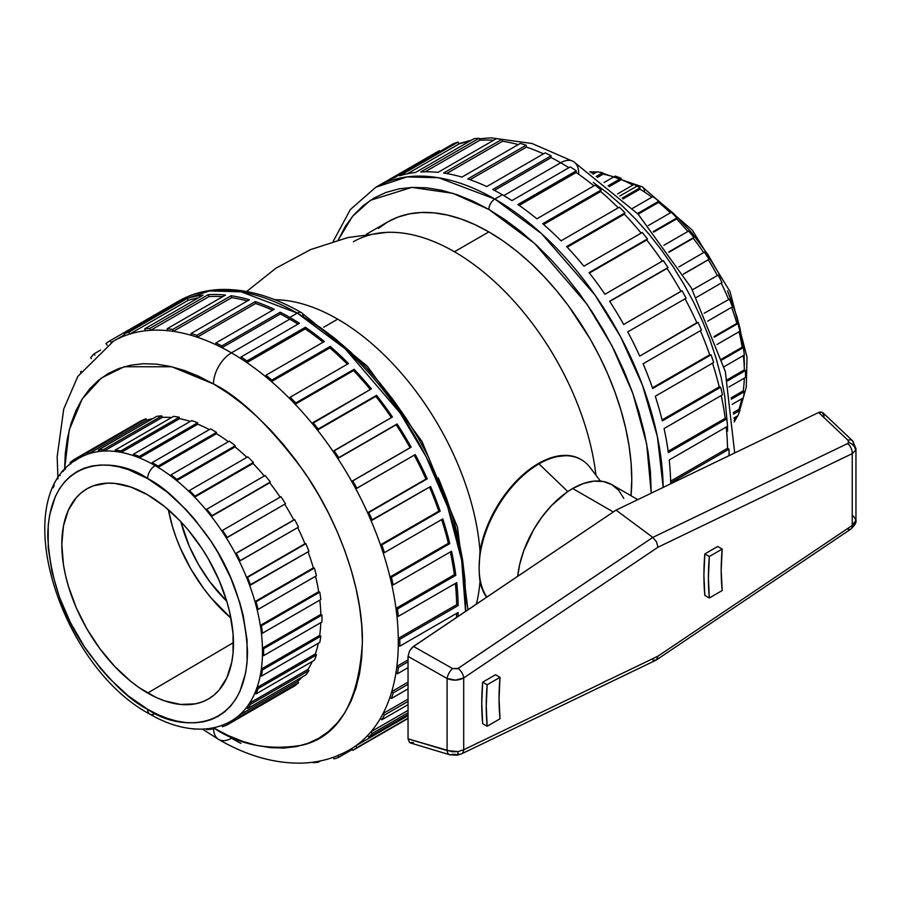 <?xml version="1.0" encoding="UTF-8"?>
<svg xmlns="http://www.w3.org/2000/svg" width="901" height="901" viewBox="0 0 901 901"><rect width="100%" height="100%" fill="white"/><g stroke="black" fill="none" stroke-linecap="round" stroke-linejoin="round"><path stroke-width="1.35" d="M461.413 753.923A8.469 5.271 -115.7 0 0 463.7 749.767L657.967 656.165L852.233 525.452L852.233 453.631L855.522 450.421A8.469 6.679 -155.2 0 0 848.674 442.537L847.582 443.562A8.469 5.271 64.3 0 1 852.233 453.631L657.967 547.234L463.7 677.946L463.7 749.767L457.99 751.592A8.469 1.779 81.3 0 1 457.111 755.229A8.469 1.779 81.3 0 1 456.165 754.452L452.539 754.261A8.469 4.742 -73.3 0 1 449.734 754.779A8.469 4.742 -73.3 0 1 447.099 750.578L447.099 678.487L408.04 656.39L408.04 738.831L409.595 742.57L413.48 742.514M479.129 567.574A84.66 48.879 120 0 0 486.844 597.059A84.66 48.879 -60 0 1 479.129 567.574L479.996 550.984A202.128 116.691 -120 0 0 337.695 319.157L323.741 327.221L337.695 319.157A202.128 116.691 60 0 1 479.996 550.984L479.129 567.574A84.66 48.879 -60 0 1 538.989 463.88A84.66 48.879 120 0 0 479.129 567.574L479.343 574.973L479.129 567.574M600.415 481.1L590.099 467.518A84.66 48.879 120 0 0 538.989 463.88L567.776 491.586L538.989 463.88A84.66 48.879 -60 0 1 581.314 459.69L580.695 459.33A84.66 48.879 120 0 0 538.37 463.531L538.989 463.88L538.37 463.531A84.66 48.879 120 0 0 479.996 550.984L485.177 531.646L493.725 512.376L505.101 494.39L513.908 483.679L523.413 474.354L538.37 463.531L553.327 457.089L567.326 455.433L575.694 457.066L580.728 459.352M634.022 184.412L617.545 193.929L634.022 184.412A153.44 88.591 -120 0 1 637.018 186.102L619.843 196.013L637.018 186.102A153.44 88.591 -120 0 0 634.022 184.412M226.77 601.249A104.764 60.491 60 0 1 180.853 521.724L189.3 546.265L198.513 564.544L209.742 581.663L226.77 601.249M168.374 509.729A120.081 69.321 -120 0 0 230.915 618.063L210.879 597.667L203.727 588.59L190.866 568.97L180.301 548.011L176.022 537.289L172.451 526.533L168.374 509.729M147.64 693.027A121.376 70.075 60 0 1 68.239 585.718A121.376 70.075 60 0 1 87.329 488.59A121.376 70.075 60 0 1 147.64 494.818L164.376 506.385L180.482 521.319L188.095 529.878L202.083 548.743L208.322 558.879L218.999 580.064L226.928 601.778L229.766 612.567L233.055 633.527L233.055 652.955L231.816 661.863L226.928 677.631L218.999 690.189L213.976 695.099L208.322 699.041L202.083 701.969L195.314 703.861L180.482 704.447L164.376 700.787L156.053 697.408L139.227 687.7L130.893 681.46L114.787 666.526L99.955 648.799L86.947 628.966L76.27 607.781L68.341 586.067L65.503 575.277L63.453 564.657L61.809 544.373L63.453 525.993L68.341 510.214L76.27 497.656L81.293 492.746L86.947 488.804L93.186 485.876L107.174 483.161L114.787 483.398L130.893 487.058L147.64 494.818A121.376 70.075 60 0 1 226.827 601.429A121.376 70.075 60 0 1 208.705 698.816A121.376 70.075 60 0 1 147.64 693.027L233.46 642.593L147.64 693.027M147.64 478.577C164.996 487.058 184.975 506.283 207.568 536.253C231.816 570.277 245.14 608.727 247.527 651.592C246.164 736.185 176.855 730.779 147.64 709.278A10.587 6.104 120 0 0 149.825 714.121A10.587 6.104 -60 0 1 147.64 709.278C130.273 700.787 110.294 681.561 87.701 651.603C63.453 617.568 50.129 579.118 47.742 536.253C49.105 451.66 118.414 457.066 147.64 478.577A10.587 6.104 -60 0 1 155.118 465.614A10.587 6.104 120 0 0 147.64 478.577L128.145 469.534L118.639 466.797L109.404 465.276L100.54 465.006L92.139 465.975L84.266 468.171L77.002 471.572L70.413 476.167L64.579 481.889L59.534 488.68L55.344 496.496L49.656 514.854L48.215 525.215L48.215 547.831L52.044 572.214L59.534 597.431L70.413 622.512L84.266 646.501L100.54 668.463L109.404 678.419L128.145 695.809L147.64 709.278L157.427 714.369L167.124 718.311L176.63 721.048L185.865 722.568L194.729 722.839L203.13 721.87L211.014 719.674L218.267 716.272L224.856 711.689L230.701 705.967L235.735 699.165L239.925 691.349L245.613 672.991L247.054 662.629L247.054 640.014L243.225 615.631L239.925 603.062L230.701 577.789L218.267 553.135L211.014 541.343L194.729 519.381L185.865 509.425L167.124 492.036L147.64 478.577M231.106 721.082A151.852 87.679 -120 0 0 235.42 718.277A151.852 87.679 -120 0 0 239.272 715.203A151.852 87.679 -120 0 0 246.581 707.375A151.852 87.679 -120 0 0 249.566 703.118A151.852 87.679 -120 0 0 254.96 692.88A151.852 87.679 -120 0 0 257.01 687.576A151.852 87.679 -120 0 0 260.31 675.254A151.852 87.679 -120 0 0 261.346 669.049A151.852 87.679 -120 0 0 262.45 655.027A151.852 87.679 -120 0 0 262.45 648.112A151.852 87.679 -120 0 0 261.346 632.817A151.852 87.679 -120 0 0 260.31 625.407A151.852 87.679 -120 0 0 257.01 609.279A151.852 87.679 -120 0 0 254.96 601.609A151.852 87.679 -120 0 0 249.566 585.154A151.852 87.679 -120 0 0 246.581 577.44A151.852 87.679 -120 0 0 239.272 561.165A151.852 87.679 -120 0 0 235.42 553.642A151.852 87.679 -120 0 0 226.41 538.032A151.852 87.679 -120 0 0 221.815 530.948A151.852 87.679 -120 0 0 211.375 516.476A151.852 87.679 -120 0 0 206.194 510.022A151.852 87.679 -120 0 0 194.639 497.138A151.852 87.679 -120 0 0 189.019 491.529A151.852 87.679 -120 0 0 176.709 480.605A151.852 87.679 -120 0 0 170.807 475.998A151.852 87.679 -120 0 0 158.114 467.382A151.852 87.679 -120 0 0 155.118 465.614A151.852 87.679 -120 0 0 152.123 463.936A151.852 87.679 -120 0 0 139.43 457.888A151.852 87.679 60 0 1 152.123 463.936L152.123 462.63A153.44 88.591 60 0 1 158.114 466.087L216.477 432.39L216.477 433.685L158.114 467.382A151.852 87.679 60 0 1 170.807 475.998L171.01 474.838A153.44 88.591 60 0 1 176.9 479.445L235.262 445.747L235.071 446.907L176.709 480.605A151.852 87.679 60 0 1 189.019 491.529L189.401 490.527A153.44 88.591 60 0 1 195.021 496.136L253.395 462.438L253.012 463.441L194.639 497.138A151.852 87.679 60 0 1 206.194 510.022L206.757 509.223A153.44 88.591 60 0 1 211.938 515.676L269.748 482.778L211.375 516.476A151.852 87.679 60 0 1 221.815 530.948L222.547 530.374A153.44 88.591 60 0 1 227.131 537.458L285.493 503.76L226.41 538.032A151.852 87.679 60 0 1 235.42 553.642L293.782 519.945A151.852 87.679 -120 0 0 284.772 504.335A151.852 87.679 60 0 1 293.782 519.945L294.65 519.618A153.44 88.591 60 0 1 298.49 527.13A153.44 88.591 -120 0 0 294.65 519.618L236.276 553.315A153.44 88.591 60 0 1 240.128 560.827L298.49 527.13L239.272 561.165A151.852 87.679 60 0 1 246.581 577.44L304.943 543.742A151.852 87.679 -120 0 0 297.69 527.592A151.852 87.679 60 0 1 304.943 543.742L305.912 543.663A153.44 88.591 60 0 1 308.908 551.367A153.44 88.591 -120 0 0 305.912 543.663L247.55 577.361A153.44 88.591 60 0 1 250.546 585.064L308.908 551.367L249.566 585.154A151.852 87.679 60 0 1 254.96 601.609L313.323 567.912A151.852 87.679 -120 0 0 308.086 551.851A151.852 87.679 60 0 1 313.323 567.912L314.381 568.069A153.44 88.591 60 0 1 316.431 575.75A153.44 88.591 -120 0 0 314.381 568.069L256.008 601.767A153.44 88.591 60 0 1 258.058 609.448L316.431 575.75L258.058 609.448L257.01 609.279A151.852 87.679 60 0 1 260.31 625.407L318.672 591.709A151.852 87.679 -120 0 0 315.541 576.268A151.852 87.679 60 0 1 318.672 591.709L319.776 592.126A153.44 88.591 60 0 1 320.812 599.525A153.44 88.591 -120 0 0 319.776 592.126L261.414 625.823A153.44 88.591 60 0 1 262.45 633.223L320.812 599.525L262.45 633.223L261.346 632.817A151.852 87.679 60 0 1 262.45 648.112L320.824 614.414A151.852 87.679 -120 0 0 319.821 600.1A151.852 87.679 60 0 1 320.824 614.414L321.95 615.068A153.44 88.591 60 0 1 321.95 621.983A153.44 88.591 -120 0 0 321.95 615.068L263.576 648.765A153.44 88.591 60 0 1 263.576 655.68L321.95 621.983L263.576 655.68L262.45 655.027A151.852 87.679 60 0 1 261.346 669.049L319.709 635.351L320.812 636.219A153.44 88.591 60 0 1 319.776 642.424A153.44 88.591 -120 0 0 320.812 636.219L262.45 669.916A153.44 88.591 60 0 1 261.414 676.122L319.776 642.424L261.414 676.122L260.31 675.254A151.852 87.679 60 0 1 257.01 687.576L315.373 653.878A151.852 87.679 -120 0 0 318.323 643.269A151.852 87.679 60 0 1 315.373 653.878L316.431 654.926A153.44 88.591 60 0 1 314.381 660.242A153.44 88.591 -120 0 0 316.431 654.926L258.058 688.623A153.44 88.591 60 0 1 256.008 693.939L314.381 660.242L256.008 693.939L254.96 692.88A151.852 87.679 60 0 1 249.566 703.118L307.939 669.42A151.852 87.679 -120 0 0 312.32 661.424A151.852 87.679 60 0 1 307.939 669.42L308.908 670.626A153.44 88.591 60 0 1 305.912 674.883A153.44 88.591 -120 0 0 308.908 670.626L250.546 704.323A153.44 88.591 60 0 1 247.55 708.58L305.912 674.883L247.55 708.58L246.581 707.375A151.852 87.679 60 0 1 239.272 715.203L297.634 681.505A151.852 87.679 -120 0 0 302.105 677.079A151.852 87.679 60 0 1 297.634 681.505L298.49 682.834A153.44 88.591 60 0 1 294.65 685.909A153.44 88.591 -120 0 0 298.49 682.834L240.128 716.532A153.44 88.591 60 0 1 236.276 719.606L294.65 685.909L236.276 719.606L235.42 718.277A151.852 87.679 60 0 1 231.05 721.115A151.852 87.679 60 0 1 226.41 723.48L227.131 724.9A153.44 88.591 60 0 1 222.547 726.69L221.871 725.384L222.547 726.69A153.44 88.591 60 0 0 227.131 724.9L285.493 691.202L227.131 724.9L226.421 723.514M64.579 469.534L69.231 429.957L82.205 398.952L101.419 377.981L124.248 366.73L171.843 366.775L213.481 383.961C239.362 396.609 269.151 425.261 302.826 469.928C334.812 514.775 362.979 583.848 362.393 641.872C358.823 701.665 338.967 736.049 302.826 745.048C269.151 750.815 239.362 745.093 213.481 727.85L228.077 735.453L242.538 741.32L256.706 745.409L270.469 747.661L283.68 748.078L296.215 746.636L307.951 743.359L318.774 738.279L328.595 731.443L337.301 722.917L344.813 712.781L351.063 701.136L355.985 688.094L359.533 673.768L361.673 658.316L362.393 641.872L361.673 624.607L359.533 606.677L355.985 588.263L351.063 569.533L344.813 550.669L337.301 531.86L328.595 513.277L318.774 495.111L307.951 477.53L296.215 460.704L283.68 444.79L270.469 429.946L256.706 416.318L242.538 404.031L228.077 393.219L213.481 383.961A25.397 14.664 -60 0 1 231.444 352.854A25.397 14.664 120 0 0 213.481 383.961L198.884 376.359L184.435 370.491L170.255 366.403L156.504 364.15L143.293 363.734L130.758 365.175L119.022 368.453L108.188 373.532L98.378 380.368L89.672 388.894L82.16 399.03L75.909 410.676L70.988 423.718L67.44 438.044L65.289 453.496L64.579 469.939M213.492 728.245A25.397 14.664 120 0 0 218.74 739.473A25.397 14.664 -60 0 1 213.571 729.821M349.487 749.88A235.983 136.242 -120 0 0 351.705 748.54A235.983 136.242 -120 0 0 355.782 745.825A235.983 136.242 -120 0 0 367.608 735.531A235.983 136.242 -120 0 0 370.975 731.77A235.983 136.242 -120 0 0 380.459 718.277A235.983 136.242 -120 0 0 383.06 713.547A235.983 136.242 -120 0 0 389.987 697.16A235.983 136.242 -120 0 0 391.755 691.574A235.983 136.242 -120 0 0 395.978 672.664A235.983 136.242 -120 0 0 396.868 666.335A235.983 136.242 -120 0 0 398.287 645.319A235.983 136.242 -120 0 0 398.287 638.404A235.983 136.242 -120 0 0 396.868 615.743A235.983 136.242 -120 0 0 395.978 608.4A235.983 136.242 -120 0 0 391.755 584.614A235.983 136.242 -120 0 0 389.987 576.989A235.983 136.242 -120 0 0 383.06 552.595A235.983 136.242 -120 0 0 380.459 544.868A235.983 136.242 -120 0 0 370.975 520.429A235.983 136.242 -120 0 0 367.608 512.77A235.983 136.242 -120 0 0 355.782 488.815A235.983 136.242 -120 0 0 351.705 481.404A235.983 136.242 -120 0 0 337.807 458.474A235.983 136.242 -120 0 0 333.122 451.469A235.983 136.242 -120 0 0 317.456 430.081A235.983 136.242 -120 0 0 312.275 423.628A235.983 136.242 -120 0 0 295.179 404.267A235.983 136.242 -120 0 0 289.615 398.524A235.983 136.242 -120 0 0 271.483 381.607A235.983 136.242 -120 0 0 265.649 376.697A235.983 136.242 -120 0 0 246.897 362.607A235.983 136.242 -120 0 0 240.927 358.643A235.983 136.242 -120 0 0 231.444 352.854L289.807 319.157A235.983 136.242 -120 0 0 280.324 313.998L221.961 347.696A235.983 136.242 60 0 1 231.444 352.854A235.983 136.242 60 0 1 240.927 358.643L241.04 356.976A238.101 137.47 60 0 1 247.009 360.941L305.371 327.243A238.101 137.47 60 0 1 324.349 341.502L265.986 375.199A238.101 137.47 60 0 1 271.82 380.109L330.183 346.412A238.101 137.47 60 0 1 348.518 363.531L290.156 397.228A238.101 137.47 60 0 1 295.731 402.972L354.093 369.275A238.101 137.47 60 0 1 371.381 388.872L313.019 422.569A238.101 137.47 60 0 1 318.199 429.022L376.573 395.325A238.101 137.47 60 0 1 392.431 416.96L334.057 450.658A238.101 137.47 60 0 1 338.742 457.663L397.104 423.966A238.101 137.47 60 0 1 411.171 447.166L352.809 480.864A238.101 137.47 60 0 1 356.875 488.274L415.248 454.577A238.101 137.47 60 0 1 427.209 478.814L368.847 512.511A238.101 137.47 60 0 1 372.214 520.17L430.577 486.472A238.101 137.47 60 0 1 440.172 511.205L381.81 544.902A238.101 137.47 60 0 1 384.412 552.628L442.774 518.931A238.101 137.47 60 0 1 449.79 543.607L391.417 577.304A238.101 137.47 60 0 1 393.185 584.929L451.547 551.232A238.101 137.47 60 0 1 455.816 575.3L397.454 608.997A238.101 137.47 60 0 1 398.343 616.34L456.717 582.643A238.101 137.47 60 0 1 458.147 605.573L399.785 639.271A238.101 137.47 60 0 1 399.785 646.186L458.147 612.489A238.101 137.47 60 0 1 458.046 616.43A238.101 137.47 -120 0 0 458.147 612.489L399.785 646.186L398.287 645.319A235.983 136.242 60 0 1 396.868 666.335L408.04 659.892L396.868 666.335L398.343 667.45A238.101 137.47 60 0 1 397.454 673.768L408.04 667.664L397.454 673.768L395.978 672.664A235.983 136.242 60 0 1 391.755 691.574L408.04 682.17L391.755 691.574L393.185 692.914A238.101 137.47 60 0 1 391.417 698.5L408.04 688.905L391.417 698.5L389.987 697.16A235.983 136.242 60 0 1 383.06 713.547L408.04 699.131L383.06 713.547L384.412 715.079A238.101 137.47 60 0 1 381.81 719.809L408.04 704.661L381.81 719.809L380.459 718.277A235.983 136.242 60 0 1 370.975 731.77L408.04 710.371L370.975 731.77L372.214 733.459A238.101 137.47 60 0 1 368.847 737.221L408.04 714.594L368.847 737.221L367.608 735.531A235.983 136.242 60 0 1 355.782 745.825L408.04 715.653L355.782 745.825L356.875 747.639A238.101 137.47 60 0 1 352.809 750.353L408.04 718.469A238.101 137.47 60 0 1 406.497 719.347A238.101 137.47 -120 0 0 408.04 718.514L352.809 750.353L351.705 748.54A235.983 136.242 60 0 1 349.43 749.902A235.983 136.242 60 0 1 337.807 755.41M318.199 762.235A238.101 137.47 60 0 1 313.019 762.697L313.019 762.697A238.101 137.47 60 0 0 318.199 762.235L320.531 760.894L318.199 762.235L317.884 761.413L318.199 762.235M338.742 757.302A238.101 137.47 60 0 1 334.057 758.912L333.28 757.336L334.057 758.912A238.101 137.47 60 0 0 338.742 757.302L352.28 749.486L338.742 757.302L337.886 755.579L338.742 757.302M408.04 718.097L356.875 747.639L408.04 718.097M408.04 712.77L372.214 733.459L408.04 712.77M408.04 701.428L384.412 715.079L408.04 701.428M408.04 684.332L393.185 692.914L408.04 684.332M408.04 661.852L398.343 667.45L408.04 661.852M299.402 323.279L241.04 356.976L299.402 323.279A238.101 137.47 -120 0 0 289.807 317.434A238.101 137.47 60 0 1 299.402 323.279M297.296 313.109L289.807 317.434A238.101 137.47 -120 0 0 280.211 312.208L280.324 313.998A235.983 136.242 60 0 1 289.807 319.157A235.983 136.242 60 0 1 297.983 324.101A235.983 136.242 -120 0 0 289.807 319.157L231.444 352.854A235.983 136.242 -120 0 0 221.961 347.696A235.983 136.242 -120 0 0 215.992 344.756A235.983 136.242 -120 0 0 197.24 337.199A235.983 136.242 60 0 1 215.992 344.756L215.88 342.977A238.101 137.47 60 0 1 221.849 345.905L280.211 312.208A238.101 137.47 60 0 1 289.807 317.434L297.296 313.109L345.331 348.924L400.168 413.018L426.218 456.931L447.741 507.117L461.639 560.185L465.558 611.385A238.101 137.47 -120 0 0 297.296 313.109A8.469 4.888 -60 0 1 301.52 312.692A8.469 4.888 120 0 0 297.296 313.109A238.101 137.47 -120 0 0 178.24 301.317L209.46 290.955L241.175 291.823L297.296 313.109M479.996 581.708L479.343 574.973L479.996 581.708A202.128 116.691 60 0 1 476.404 604.087A202.128 116.691 -120 0 0 479.996 581.708A84.66 48.879 120 0 0 486.585 597.228L483.06 591.022L479.996 581.708M353.372 241.75A202.128 116.691 60 0 1 454.431 251.762A202.128 116.691 60 0 1 595.921 475.187A202.128 116.691 -120 0 0 454.431 251.762L488.849 231.895L454.431 251.762A202.128 116.691 -120 0 0 386.856 232.357L347.944 237.537L310.597 249.588L275.999 268.149L245.286 292.588M631.038 495.73A202.128 116.691 -120 0 0 488.849 231.895L502.859 240.77L516.735 251.154L530.34 262.946L543.551 276.033L556.221 290.268L568.261 305.54L589.918 338.573L599.334 356.008L607.691 373.847L614.899 391.901L620.89 410L625.621 427.975L629.033 445.657L631.083 462.866L631.77 479.433L631.038 495.73M488.849 209.426L534.653 243.484L586.979 304.178L611.97 345.759L632.84 393.388L646.681 443.99L651.22 493.174L650.443 471.842L648.112 452.291L644.238 432.21L638.865 411.78L632.063 391.214L623.864 370.705L614.369 350.444L603.67 330.633L591.867 311.453L579.061 293.107L565.4 275.751L550.995 259.578L535.994 244.712L520.53 231.32L504.774 219.517L488.849 209.426A8.469 4.888 -60 0 1 494.84 199.053A8.469 4.888 120 0 0 488.849 209.426L472.935 201.137L457.179 194.74L441.715 190.28L426.714 187.825L412.309 187.374L398.636 188.94L385.842 192.51L374.039 198.051L363.328 205.507L353.845 214.81L345.646 225.858L338.213 239.97L352.381 216.533L370.345 200.326L411.768 187.397L452.899 193.321L488.849 209.426M663.181 487.407L657.415 436.76L642.447 385.189L620.676 336.951L594.953 294.965L541.546 233.652L494.84 199.053A238.101 137.47 60 0 1 663.181 487.407M502.319 194.74L494.84 199.053L502.319 194.74A238.101 137.47 60 0 1 511.914 200.596A238.101 137.47 -120 0 0 502.319 194.74A238.101 137.47 -120 0 0 492.723 189.514A238.101 137.47 60 0 1 502.319 194.74M570.288 166.899L511.914 200.596L570.288 166.899A238.101 137.47 -120 0 1 576.257 170.852L576.144 172.519L519.145 205.417L576.144 172.519L576.257 170.852A238.101 137.47 -120 0 0 570.288 166.899M517.884 204.55L576.257 170.852L517.884 204.55A238.101 137.47 60 0 1 536.861 218.808A238.101 137.47 -120 0 0 517.884 204.55M595.223 185.11L536.861 218.808L595.223 185.11A238.101 137.47 -120 0 1 601.068 190.021L600.73 191.519L543.596 224.495L600.73 191.519L601.068 190.021A238.101 137.47 -120 0 0 595.223 185.11M542.695 223.718L601.068 190.021L542.695 223.718A238.101 137.47 60 0 1 561.041 240.837A238.101 137.47 -120 0 0 542.695 223.718M619.404 207.14L561.041 240.837L619.404 207.14A238.101 137.47 -120 0 1 624.979 212.884L624.427 214.179L567.202 247.212L624.427 214.179L624.979 212.884A238.101 137.47 -120 0 0 619.404 207.14M566.605 246.581L624.979 212.884L566.605 246.581A238.101 137.47 60 0 1 583.893 266.178A238.101 137.47 -120 0 0 566.605 246.581M662.235 261.177A235.983 136.242 -120 0 0 646.704 239.993L589.085 272.631A238.101 137.47 60 0 1 604.943 294.267L663.305 260.569A238.101 137.47 -120 0 1 667.99 267.574L609.617 301.272A238.101 137.47 60 0 1 623.683 324.473L680.953 291.316A235.983 136.242 -120 0 0 667.055 268.397A235.983 136.242 60 0 1 680.953 291.316L682.057 290.775A238.101 137.47 -120 0 1 686.123 298.186L627.76 331.883A238.101 137.47 60 0 1 639.721 356.12L696.856 322.682A235.983 136.242 -120 0 0 685.064 298.805A235.983 136.242 60 0 1 696.856 322.682L698.084 322.423A238.101 137.47 -120 0 1 701.462 330.081L643.1 363.779A238.101 137.47 60 0 1 652.684 388.511L711.058 354.814L709.706 354.78L652.459 387.835L709.706 354.78A235.983 136.242 -120 0 0 700.381 330.701A235.983 136.242 60 0 1 709.706 354.78L711.058 354.814A238.101 137.47 -120 0 1 713.648 362.54L655.286 396.237A238.101 137.47 60 0 1 662.303 420.913L720.665 387.216L719.235 386.901L662.055 419.911L719.235 386.901A235.983 136.242 -120 0 0 712.522 363.193A235.983 136.242 60 0 1 719.235 386.901L720.665 387.216A238.101 137.47 -120 0 1 722.433 394.841L664.06 428.538A238.101 137.47 60 0 1 668.328 452.606L726.702 418.909L725.215 418.312L668.148 451.255L725.215 418.312A235.983 136.242 -120 0 0 721.217 395.539A235.983 136.242 60 0 1 725.215 418.312L726.702 418.909A238.101 137.47 -120 0 1 727.591 426.252L669.229 459.949A238.101 137.47 60 0 1 670.659 482.88L729.022 449.182L727.524 448.315L670.626 481.168L727.524 448.315A235.983 136.242 -120 0 0 726.251 427.029A235.983 136.242 60 0 1 727.524 448.315L729.022 449.182A238.101 137.47 -120 0 1 729.033 455.681A238.101 137.47 -120 0 0 729.022 449.182L670.659 482.88A238.101 137.47 -120 0 0 669.229 459.949L727.591 426.252A238.101 137.47 -120 0 0 726.702 418.909L668.328 452.606A238.101 137.47 -120 0 0 664.06 428.538L722.433 394.841A238.101 137.47 -120 0 0 720.665 387.216L662.303 420.913A238.101 137.47 -120 0 0 655.286 396.237L713.648 362.54A238.101 137.47 -120 0 0 711.058 354.814L652.684 388.511A238.101 137.47 -120 0 0 643.1 363.779L701.462 330.081A238.101 137.47 -120 0 0 698.084 322.423L639.721 356.12A238.101 137.47 -120 0 0 627.76 331.883L686.123 298.186A238.101 137.47 -120 0 0 682.057 290.775L623.683 324.473A238.101 137.47 -120 0 0 609.617 301.272L667.99 267.574A238.101 137.47 -120 0 0 663.305 260.569L604.943 294.267A238.101 137.47 -120 0 0 589.085 272.631L647.447 238.934A238.101 137.47 -120 0 0 642.267 232.481L583.893 266.178L642.267 232.481A238.101 137.47 -120 0 1 647.447 238.934L646.704 239.993A235.983 136.242 60 0 1 655.939 252.235M568.858 167.71A235.983 136.242 -120 0 0 560.692 162.766L503.817 195.607L560.692 162.766A25.397 14.664 -60 0 1 573.385 161.504A25.397 14.664 120 0 0 560.692 162.766A235.983 136.242 60 0 1 565.896 165.863M599.762 172.204L642.3 186.867A10.587 6.104 120 0 0 638.223 186.811A10.587 6.104 -60 0 1 642.3 186.867A10.587 6.104 -60 0 1 644.497 191.71M670.412 212.816A151.852 87.679 -120 0 0 658.597 202.387A151.852 87.679 60 0 1 665.738 208.491M687.823 231.489A151.852 87.679 -120 0 0 676.538 218.92A151.852 87.679 60 0 1 684.163 227.198M703.636 252.607A151.852 87.679 -120 0 0 693.274 238.258A151.852 87.679 60 0 1 700.91 248.62M708.299 259.815A151.852 87.679 60 0 1 717.309 275.424A151.852 87.679 -120 0 0 708.299 259.815L683.386 274.208L709.019 259.24A153.44 88.591 -120 0 0 704.436 252.145L678.836 266.933L704.436 252.145A153.44 88.591 -120 0 1 709.019 259.24L708.299 259.815M721.228 283.072A151.852 87.679 60 0 1 728.47 299.222A151.852 87.679 -120 0 0 721.228 283.072M731.612 307.331A151.852 87.679 60 0 1 736.849 323.391A151.852 87.679 -120 0 0 731.612 307.331M739.068 331.748A151.852 87.679 60 0 1 742.199 347.189A151.852 87.679 -120 0 0 739.068 331.748M743.359 355.58A151.852 87.679 60 0 1 744.35 369.894A151.852 87.679 -120 0 0 743.359 355.58M744.316 378.127A151.852 87.679 60 0 1 743.235 390.831A151.852 87.679 -120 0 0 744.316 378.127M741.85 398.749A151.852 87.679 60 0 1 738.899 409.347A151.852 87.679 -120 0 0 741.85 398.749M551.209 157.607L494.424 190.393L551.209 157.607A235.983 136.242 60 0 1 560.692 162.766A235.983 136.242 -120 0 0 551.209 157.607L551.097 155.817A238.101 137.47 -120 0 0 545.128 152.888L486.754 186.586A238.101 137.47 -120 0 0 467.777 178.927A238.101 137.47 60 0 1 486.754 186.586L545.128 152.888A238.101 137.47 -120 0 1 551.097 155.817L551.209 157.607M572.664 488.511A78.308 45.208 120 0 0 517.715 576.291L519.674 564.476L523.83 550.5L533.505 529.844L541.895 517.05L551.468 505.607L567.236 491.946L572.664 488.511L613.299 511.971L572.664 488.511A78.308 45.208 120 0 1 611.813 484.637L603.422 481.528L593.849 481.145L583.465 483.499L572.664 488.511M482.666 682.17L495.539 674.736L500.021 677.327L495.539 674.736L482.666 682.17A249.205 143.878 120 0 0 482.666 723.649L481.753 703.433L482.666 682.17L487.159 684.76L482.666 682.17M704.83 595.381L703.906 575.176L704.83 553.901L717.703 546.479L722.185 549.069L717.703 546.479L704.83 553.901A249.205 143.878 120 0 0 704.83 595.381L709.324 597.971A249.205 143.878 -60 0 1 709.324 556.503L704.83 553.901L709.324 556.503L722.185 549.069L709.324 556.503L708.4 577.766L709.324 597.971L722.185 590.538A231.106 133.427 -60 0 1 722.185 549.069L721.194 570.378L722.185 590.538L709.324 597.971L704.83 595.381M454.341 574.703L455.816 575.3A238.101 137.47 -120 0 0 451.547 551.232L393.185 584.929L391.755 584.614A235.983 136.242 60 0 1 395.978 608.4L454.341 574.703A235.983 136.242 -120 0 0 450.342 551.93A235.983 136.242 60 0 1 454.341 574.703L395.978 608.4L397.454 608.997L455.816 575.3L454.341 574.703M448.36 543.292L449.79 543.607A238.101 137.47 -120 0 0 442.774 518.931L384.412 552.628L383.06 552.595A235.983 136.242 60 0 1 389.987 576.989L448.36 543.292A235.983 136.242 -120 0 0 441.648 519.584A235.983 136.242 60 0 1 448.36 543.292L389.987 576.989L391.417 577.304L449.79 543.607L448.36 543.292M438.832 511.171L440.172 511.205A238.101 137.47 -120 0 0 430.577 486.472L370.975 520.429A235.983 136.242 60 0 1 380.459 544.868L438.832 511.171A235.983 136.242 -120 0 0 429.507 487.092A235.983 136.242 60 0 1 438.832 511.171L380.459 544.868L381.81 544.902L440.172 511.205L438.832 511.171M425.97 479.073L427.209 478.814A238.101 137.47 -120 0 0 415.248 454.577L355.782 488.815A235.983 136.242 60 0 1 367.608 512.77L425.97 479.073A235.983 136.242 -120 0 0 414.19 455.196A235.983 136.242 60 0 1 425.97 479.073L367.608 512.77L425.97 479.073M410.079 447.707L411.171 447.166A238.101 137.47 -120 0 0 397.104 423.966L396.17 424.776A235.983 136.242 60 0 1 410.079 447.707A235.983 136.242 -120 0 0 396.17 424.776L337.807 458.474A235.983 136.242 60 0 1 351.705 481.404L410.079 447.707M391.361 417.568A235.983 136.242 -120 0 0 375.818 396.384L317.456 430.081A235.983 136.242 60 0 1 333.122 451.469L392.431 416.96A238.101 137.47 -120 0 0 376.573 395.325L375.818 396.384A235.983 136.242 60 0 1 391.338 417.546M371.381 388.872A238.101 137.47 -120 0 0 354.093 369.275L353.552 370.57A235.983 136.242 60 0 1 370.288 389.502A235.983 136.242 -120 0 0 353.552 370.57L295.179 404.267A235.983 136.242 60 0 1 312.275 423.628L371.381 388.872M348.518 363.531A238.101 137.47 -120 0 0 330.183 346.412L329.856 347.91A235.983 136.242 60 0 1 347.358 364.207A235.983 136.242 -120 0 0 329.856 347.91L271.483 381.607A235.983 136.242 60 0 1 289.615 398.524L290.156 397.228L348.518 363.531M324.349 341.502A238.101 137.47 -120 0 0 305.371 327.243L305.259 328.91A235.983 136.242 60 0 1 323.087 342.234A235.983 136.242 -120 0 0 305.259 328.91L246.897 362.607A235.983 136.242 60 0 1 265.649 376.697L265.986 375.199L324.349 341.502M274.242 309.28A238.101 137.47 -120 0 0 255.265 301.621L255.602 303.502A235.983 136.242 60 0 1 272.575 310.237A235.983 136.242 -120 0 0 255.602 303.502L197.24 337.199A235.983 136.242 -120 0 0 191.395 335.363A235.983 136.242 -120 0 0 173.274 331.354A235.983 136.242 60 0 1 191.395 335.363L191.068 333.483A238.101 137.47 60 0 1 196.902 335.318L255.265 301.621A238.101 137.47 60 0 1 274.242 309.28L215.88 342.977L274.242 309.28M249.431 299.785A238.101 137.47 -120 0 0 231.095 295.731L231.647 297.657A235.983 136.242 60 0 1 247.358 300.99A235.983 136.242 -120 0 0 231.647 297.657L173.274 331.354A235.983 136.242 -120 0 0 167.699 330.667A235.983 136.242 -120 0 0 150.613 330.307A235.983 136.242 60 0 1 167.699 330.667L167.158 328.741A238.101 137.47 60 0 1 172.733 329.428L231.095 295.731A238.101 137.47 60 0 1 249.431 299.785L191.068 333.483L249.431 299.785M225.52 295.044A238.101 137.47 -120 0 0 208.232 294.672L208.976 296.609A235.983 136.242 60 0 1 222.682 296.677A235.983 136.242 -120 0 0 208.976 296.609L150.613 330.307A235.983 136.242 -120 0 0 145.433 330.768A235.983 136.242 -120 0 0 129.755 334.057A235.983 136.242 60 0 1 145.433 330.768L144.678 328.831A238.101 137.47 60 0 1 149.87 328.369L208.232 294.672A238.101 137.47 60 0 1 225.52 295.044L167.158 328.741L225.52 295.044M111.172 342.526L110.08 340.724L168.442 307.027L110.08 340.724A238.101 137.47 60 0 0 106.003 343.439L107.073 345.196L106.003 343.439A238.101 137.47 60 0 1 110.08 340.724L111.172 342.526A235.983 136.242 60 0 1 113.447 341.164A235.983 136.242 60 0 1 125.081 335.668L124.147 333.775L182.509 300.078A238.101 137.47 -120 0 0 168.442 307.027A238.101 137.47 60 0 1 170.762 305.642A238.101 137.47 60 0 1 182.509 300.078L124.147 333.775A238.101 137.47 60 0 1 128.832 332.165L187.194 298.468A238.101 137.47 60 0 1 203.052 295.134A238.101 137.47 -120 0 0 187.194 298.468L188.129 300.36A235.983 136.242 60 0 1 198.299 297.882A235.983 136.242 -120 0 0 188.129 300.36L129.755 334.057A235.983 136.242 -120 0 0 125.081 335.668A235.983 136.242 -120 0 0 113.402 341.197M168.442 307.027L168.971 307.894L168.442 307.027M240.927 743.381A235.983 136.242 60 0 1 231.444 738.223A25.397 14.664 -60 0 1 218.74 739.473C246.221 755.466 273.442 763.35 300.416 763.147C318.188 762.809 334.53 758.394 349.43 749.902L351.728 748.585A235.983 136.242 -120 0 0 355.782 745.825L356.875 747.639A238.101 137.47 60 0 1 352.809 750.353L351.705 748.54M456.616 613.367A235.983 136.242 60 0 1 456.48 617.489A235.983 136.242 -120 0 0 456.616 613.367M280.11 497.138A151.852 87.679 -120 0 0 269.748 482.778A151.852 87.679 60 0 1 280.11 497.127M264.297 476.01A151.852 87.679 -120 0 0 253.012 463.441A151.852 87.679 60 0 1 264.297 476.01M246.874 457.348A151.852 87.679 -120 0 0 235.071 446.907A151.852 87.679 60 0 1 246.874 457.348M228.381 441.715A151.852 87.679 -120 0 0 216.477 433.685A151.852 87.679 60 0 1 228.381 441.715M197.792 424.191L139.43 457.888A151.852 87.679 -120 0 0 133.528 455.681A151.852 87.679 -120 0 0 121.218 452.381A151.852 87.679 60 0 1 133.528 455.681L133.337 454.295A153.44 88.591 60 0 1 139.227 456.492L197.601 422.794L197.792 424.191A151.852 87.679 60 0 1 209.325 429.608A151.852 87.679 -120 0 0 197.792 424.191L197.601 422.794A153.44 88.591 -120 0 0 191.699 420.598A153.44 88.591 60 0 1 197.601 422.794L139.227 456.492L139.43 457.888L197.792 424.191M179.581 418.683L121.218 452.381A151.852 87.679 -120 0 0 115.598 451.502A151.852 87.679 -120 0 0 104.043 451.052A151.852 87.679 60 0 1 115.598 451.502L115.215 450.061A153.44 88.591 60 0 1 120.835 450.939L179.198 417.242L179.581 418.683A151.852 87.679 60 0 1 190.246 421.431A151.852 87.679 -120 0 0 179.581 418.683L179.198 417.242A153.44 88.591 -120 0 0 173.578 416.363A153.44 88.591 60 0 1 179.198 417.242L120.835 450.939L121.218 452.381L179.581 418.683M162.405 417.354L104.043 451.052A151.852 87.679 -120 0 0 98.862 451.514A151.852 87.679 -120 0 0 88.411 453.924A151.852 87.679 60 0 1 98.862 451.514L98.299 450.061A153.44 88.591 60 0 1 103.48 449.599L161.842 415.902L162.405 417.354A151.852 87.679 60 0 1 171.517 417.546A151.852 87.679 -120 0 0 162.405 417.354L161.842 415.902A153.44 88.591 -120 0 0 156.661 416.363A153.44 88.591 60 0 1 161.842 415.902L103.48 449.599L104.043 451.052L162.405 417.354M74.817 460.929A151.852 87.679 60 0 1 79.187 458.091A151.852 87.679 60 0 1 83.827 455.726L83.106 454.307L141.48 420.609L73.961 459.6A153.44 88.591 60 0 0 70.109 462.663L70.897 463.891L70.109 462.663A153.44 88.591 60 0 1 73.961 459.6L83.106 454.307A153.44 88.591 60 0 1 87.69 452.516L146.063 418.819A153.44 88.591 -120 0 0 141.48 420.609A153.44 88.591 60 0 1 146.063 418.819L146.784 420.226A151.852 87.679 60 0 1 152.855 418.571A151.852 87.679 -120 0 0 146.784 420.226L88.411 453.924A151.852 87.679 -120 0 0 83.827 455.726A151.852 87.679 -120 0 0 79.13 458.125M667.055 268.397L609.752 301.475L667.055 268.397M646.704 239.993L589.423 273.059L646.704 239.993M641.163 233.111A235.983 136.242 -120 0 0 624.427 214.179M618.232 207.816A235.983 136.242 -120 0 0 600.73 191.519M593.962 185.843A235.983 136.242 -120 0 0 576.144 172.519M526.477 147.111L470.029 179.704L526.477 147.111L526.15 145.23A238.101 137.47 -120 0 0 520.316 143.405L461.943 177.103A238.101 137.47 -120 0 0 443.607 173.037A238.101 137.47 60 0 1 461.943 177.103L520.316 143.405A238.101 137.47 -120 0 1 526.15 145.23L526.477 147.111A235.983 136.242 -120 0 1 543.461 153.846M502.521 141.266L446.648 173.533L502.521 141.266L501.97 139.34A238.101 137.47 -120 0 0 496.406 138.653L438.032 172.35A238.101 137.47 -120 0 0 420.744 171.978A238.101 137.47 60 0 1 438.032 172.35L496.406 138.653A238.101 137.47 -120 0 1 501.97 139.34L502.521 141.266A235.983 136.242 -120 0 1 518.233 144.599M479.861 140.218L425.137 171.809L479.861 140.218L479.107 138.281A238.101 137.47 -120 0 0 473.926 138.743L415.564 172.44A238.101 137.47 -120 0 0 399.706 175.774A238.101 137.47 60 0 1 415.564 172.44L473.926 138.743A238.101 137.47 -120 0 1 479.107 138.281L479.861 140.218A235.983 136.242 -120 0 1 493.568 140.286M469.173 141.491A235.983 136.242 -120 0 0 459.003 143.969L407.353 173.78L459.003 143.969L458.068 142.076A238.101 137.47 -120 0 0 453.394 143.687L395.021 177.384A238.101 137.47 -120 0 0 383.274 182.948L375.785 187.262A238.101 137.47 60 0 1 494.84 199.053L438.719 177.779L407.004 176.9L375.785 187.262L350.365 209.516L333.156 241.423M380.954 184.333A238.101 137.47 60 0 1 395.021 177.384L453.394 143.687A238.101 137.47 -120 0 1 458.068 142.076L459.003 143.969M721.746 358.992L742.199 347.189L743.302 347.595L722.016 359.893L743.302 347.595L742.199 347.189L721.746 358.992M727.377 379.693L744.35 369.894L745.476 370.548L727.648 380.841L745.476 370.548L744.35 369.894L727.377 379.693M593.241 182.385L607.702 193.208L621.87 205.496L635.633 219.123L648.844 233.967L661.379 249.881L673.115 266.707L683.938 284.288L693.759 302.454L702.465 321.038L709.977 339.846L716.216 358.711L721.149 377.44L724.697 395.854L727.467 425.148M727.501 426.308L727.558 431.05M714.031 336.569L736.849 323.391L737.908 323.549L714.268 337.199L737.908 323.549L736.849 323.391L714.031 336.569M704.199 313.244L729.45 299.132L704.199 313.244M692.396 289.818L718.176 275.087L692.396 289.818M693.274 238.258L668.992 252.269L693.838 237.459A153.44 88.591 -120 0 0 688.646 231.005L663.936 245.275L688.646 231.005A153.44 88.591 -120 0 1 693.838 237.459L693.274 238.258M676.538 218.92L653.709 232.098L676.538 218.92L676.921 217.918A153.44 88.591 -120 0 0 671.301 212.309L648.292 225.588L671.301 212.309A153.44 88.591 -120 0 1 676.921 217.918L676.538 218.92M658.597 202.387L638.145 214.19L658.597 202.387L658.8 201.227A153.44 88.591 -120 0 0 652.898 196.621L632.581 208.356L652.898 196.621A153.44 88.591 -120 0 1 658.8 201.227L658.597 202.387M640.003 189.165L623.03 198.963L640.003 189.165L640.003 187.87A153.44 88.591 -120 0 0 637.018 186.102A153.44 88.591 -120 0 1 640.003 187.87L640.003 189.165A151.852 87.679 -120 0 1 651.907 197.195M621.318 179.659L609.177 186.676L621.318 179.659L621.127 178.274A153.44 88.591 -120 0 0 615.237 176.067L604.064 182.52L615.237 176.067A153.44 88.591 -120 0 1 621.127 178.274L621.318 179.659A151.852 87.679 -120 0 1 632.862 185.088M613.772 176.911A151.852 87.679 -120 0 0 603.118 174.163L597.464 177.429L603.118 174.163A151.852 87.679 60 0 1 609.594 175.672M595.054 173.026A151.852 87.679 -120 0 0 591.056 172.789M734.056 420.485A151.852 87.679 -120 0 0 735.858 416.904M733.245 412.613L738.899 409.347L739.958 410.405L733.425 414.178L739.958 410.405L738.899 409.347L733.245 412.613M731.094 397.848L743.235 390.831L744.35 391.698L731.33 399.211L744.35 391.698L743.235 390.831L731.094 397.848M657.843 200.45L673.497 213.424L691.585 232.526L707.871 254.487L721.712 278.465M727.558 290.933L736.793 316.206L740.093 328.775L743.494 348.811M744.057 355.174L744.395 364.736M479.298 138.777L491.101 137.853L532.052 143.507L573.385 161.504A25.397 14.664 -60 0 1 578.645 173.138M385.628 181.63L439.328 150.636L439.846 151.503L439.328 150.636L385.628 181.63M399.706 175.774L458.068 142.076L399.706 175.774M420.744 171.978L479.107 138.281L420.744 171.978M443.607 173.037L501.97 139.34L443.607 173.037M467.777 178.927L526.15 145.23L467.777 178.927M492.723 189.514L551.097 155.817L492.723 189.514M378.375 228.437L387.79 221.883L398.186 217.006L409.448 213.864L421.477 212.478L434.158 212.873L447.369 215.046L460.974 218.966L474.85 224.597L488.849 231.895A202.128 116.691 -120 0 0 387.79 221.883L366.493 234.181M274.726 299.684A202.128 116.691 60 0 1 337.695 319.157A202.128 116.691 -120 0 0 274.726 299.684M319.191 326.658L334.958 338.461L350.41 351.852L365.423 366.718L379.828 382.891L393.489 400.247L406.295 418.593L418.098 437.773L428.797 457.584M438.291 477.845L446.479 498.354L453.293 518.92L458.665 539.35L462.54 559.431L464.871 578.983L465.659 597.813M467.968 609.752L457.483 527.164L422.006 441.501L367.203 366.076L301.52 312.692A8.469 4.888 -60 0 1 303.277 316.566M203.052 295.134L144.678 328.831L203.052 295.134M94.042 353.856L100.54 350.106L94.042 353.856L94.932 355.073L94.042 353.856A238.101 137.47 60 0 0 90.674 357.618A238.101 137.47 60 0 1 94.042 353.856M81.079 371.268L81.079 371.268A238.101 137.47 60 0 0 80.538 372.192A238.101 137.47 60 0 1 81.079 371.268M455.377 583.42A235.983 136.242 60 0 1 456.649 604.706L458.147 605.573A238.101 137.47 -120 0 0 456.717 582.643L398.343 616.34L396.868 615.743A235.983 136.242 60 0 1 398.287 638.404L456.649 604.706A235.983 136.242 -120 0 0 455.377 583.42M320.779 622.647A151.852 87.679 60 0 1 319.709 635.351A151.852 87.679 -120 0 0 320.779 622.647M210.496 428.932A153.44 88.591 60 0 1 216.477 432.39A153.44 88.591 -120 0 0 210.496 428.932L152.123 462.63L210.496 428.932M229.372 441.141A153.44 88.591 60 0 1 235.262 445.747A153.44 88.591 -120 0 0 229.372 441.141L171.01 474.838L229.372 441.141M247.764 456.83A153.44 88.591 60 0 1 253.395 462.438A153.44 88.591 -120 0 0 247.764 456.83L189.401 490.527L247.764 456.83M265.119 475.525A153.44 88.591 60 0 1 270.311 481.979A153.44 88.591 -120 0 0 265.119 475.525L206.757 509.223L265.119 475.525M280.909 496.676A153.44 88.591 60 0 1 285.493 503.76A153.44 88.591 -120 0 0 280.909 496.676L222.547 530.374L280.909 496.676M158.114 715.27A151.852 87.679 -120 0 1 155.118 713.592A10.587 6.104 -60 0 1 149.825 714.121C167.935 724.607 185.561 729.596 202.702 729.089C213.03 728.672 222.468 726.015 231.05 721.115L235.566 718.502M745.476 377.463A153.44 88.591 -120 0 0 745.476 370.548A153.44 88.591 -120 0 1 745.476 377.463L728.999 386.968L745.476 377.463M743.302 397.904A153.44 88.591 -120 0 0 744.35 391.698A153.44 88.591 -120 0 1 743.302 397.904L732.141 404.346L743.302 397.904M737.908 415.721A153.44 88.591 -120 0 0 739.958 410.405A153.44 88.591 -120 0 1 737.908 415.721L733.831 418.064L737.908 415.721M597.104 171.843L593.027 174.186L597.104 171.843A153.44 88.591 -120 0 1 602.735 172.722L603.118 174.163L602.735 172.722A153.44 88.591 -120 0 0 597.104 171.843M596.203 176.495L602.735 172.722L596.203 176.495M608.107 185.786L621.127 178.274L608.107 185.786M622.174 198.164L640.003 187.87L622.174 198.164M637.514 213.514L658.8 201.227L637.514 213.514M653.281 231.568L676.921 217.918L653.281 231.568M668.756 251.931L693.838 237.459L668.756 251.931M683.307 274.084L709.019 259.24L683.307 274.084M722.028 282.61A153.44 88.591 -120 0 0 718.176 275.087A153.44 88.591 -120 0 1 722.028 282.61L696.428 297.386L722.028 282.61M732.434 306.847A153.44 88.591 -120 0 0 729.45 299.132A153.44 88.591 -120 0 1 732.434 306.847L707.724 321.116L732.434 306.847M739.958 331.23A153.44 88.591 -120 0 0 737.908 323.549A153.44 88.591 -120 0 1 739.958 331.23L716.959 344.509L739.958 331.23M744.35 355.005A153.44 88.591 -120 0 0 743.302 347.595A153.44 88.591 -120 0 1 744.35 355.005L724.021 366.741L744.35 355.005M263.576 648.765L321.95 615.068L320.824 614.414L262.45 648.112L263.576 648.765A153.44 88.591 60 0 1 263.576 655.68L262.45 655.027A151.852 87.679 -120 0 0 262.45 648.112L263.576 648.765M262.45 669.916L320.812 636.219L319.709 635.351L261.346 669.049L262.45 669.916A153.44 88.591 60 0 1 261.414 676.122L260.31 675.254A151.852 87.679 -120 0 0 261.346 669.049L262.45 669.916M258.058 688.623L316.431 654.926L315.373 653.878L257.01 687.576L258.058 688.623A153.44 88.591 60 0 1 256.008 693.939L254.96 692.88A151.852 87.679 -120 0 0 257.01 687.576L258.058 688.623M250.546 704.323L308.908 670.626L307.939 669.42L249.566 703.118L250.546 704.323A153.44 88.591 60 0 1 247.55 708.58L246.581 707.375A151.852 87.679 -120 0 0 249.566 703.118L250.546 704.323M240.128 716.532L298.49 682.834L297.634 681.505L239.272 715.203L240.128 716.532A153.44 88.591 60 0 1 236.276 719.606L235.42 718.277A151.852 87.679 -120 0 0 239.272 715.203L240.128 716.532M211.938 729.146A153.44 88.591 60 0 1 206.757 729.607L206.453 728.83L206.757 729.607A153.44 88.591 60 0 0 211.938 729.146L214.821 727.479L211.938 729.146L211.555 728.143L211.938 729.146M195.021 729.146A153.44 88.591 60 0 1 192.364 728.785A153.44 88.591 60 0 0 195.021 729.146L195.021 729.146M53.215 487.756A153.44 88.591 60 0 1 54.218 485.267L54.218 485.267A153.44 88.591 60 0 0 53.215 487.756M59.691 474.883A153.44 88.591 60 0 1 62.687 470.626L65.559 468.959L62.687 470.626L63.352 471.46L62.687 470.626A153.44 88.591 60 0 0 59.691 474.883L60.209 475.525L59.691 474.883M73.961 459.6L74.794 460.895L73.961 459.6M88.411 453.924L146.784 420.226L146.063 418.819L87.69 452.516L88.411 453.924A151.852 87.679 -120 0 0 83.827 455.726L83.106 454.307A153.44 88.591 60 0 1 87.69 452.516L88.411 453.924M156.661 416.363L98.299 450.061L156.661 416.363M103.48 449.599L104.043 451.052A151.852 87.679 -120 0 0 98.862 451.514L98.299 450.061A153.44 88.591 60 0 1 103.48 449.599M173.578 416.363L115.215 450.061L173.578 416.363M120.835 450.939L121.218 452.381A151.852 87.679 -120 0 0 115.598 451.502L115.215 450.061A153.44 88.591 60 0 1 120.835 450.939M191.699 420.598L133.337 454.295L191.699 420.598M139.227 456.492L139.43 457.888A151.852 87.679 -120 0 0 133.528 455.681L133.337 454.295A153.44 88.591 60 0 1 139.227 456.492M158.114 467.382L216.477 433.685L216.477 432.39L158.114 466.087L158.114 467.382A151.852 87.679 -120 0 0 155.118 465.614A151.852 87.679 -120 0 0 152.123 463.936L152.123 462.63A153.44 88.591 60 0 1 158.114 466.087L158.114 467.382M176.709 480.605L235.071 446.907L235.262 445.747L176.9 479.445L176.709 480.605A151.852 87.679 -120 0 0 170.807 475.998L171.01 474.838A153.44 88.591 60 0 1 176.9 479.445L176.709 480.605M194.639 497.138L253.012 463.441L253.395 462.438L195.021 496.136L194.639 497.138A151.852 87.679 -120 0 0 189.019 491.529L189.401 490.527A153.44 88.591 60 0 1 195.021 496.136L194.639 497.138M211.375 516.476L270.311 481.979L211.375 516.476A151.852 87.679 -120 0 0 206.194 510.022L206.757 509.223A153.44 88.591 60 0 1 211.938 515.676L211.375 516.476M226.41 538.032L285.493 503.76L226.41 538.032A151.852 87.679 -120 0 0 221.815 530.948L222.547 530.374A153.44 88.591 60 0 1 227.131 537.458L226.41 538.032M236.276 553.315L294.65 519.618L236.276 553.315A153.44 88.591 60 0 1 240.128 560.827L239.272 561.165A151.852 87.679 -120 0 0 235.42 553.642L236.276 553.315M247.55 577.361L305.912 543.663L247.55 577.361A153.44 88.591 60 0 1 250.546 585.064L249.566 585.154A151.852 87.679 -120 0 0 246.581 577.44L247.55 577.361M256.008 601.767L314.381 568.069L313.323 567.912L254.96 601.609L256.008 601.767A153.44 88.591 60 0 1 258.058 609.448L257.01 609.279A151.852 87.679 -120 0 0 254.96 601.609L256.008 601.767M261.414 625.823L319.776 592.126L318.672 591.709L260.31 625.407L261.414 625.823A153.44 88.591 60 0 1 262.45 633.223L261.346 632.817A151.852 87.679 -120 0 0 260.31 625.407L261.414 625.823M458.147 605.573L456.649 604.706L398.287 638.404L399.785 639.271L458.147 605.573M398.287 638.404L399.785 639.271A238.101 137.47 60 0 1 399.785 646.186L398.287 645.319A235.983 136.242 -120 0 0 398.287 638.404M396.868 666.335L398.343 667.45A238.101 137.47 60 0 1 397.454 673.768L395.978 672.664A235.983 136.242 -120 0 0 396.868 666.335M391.755 691.574L393.185 692.914A238.101 137.47 60 0 1 391.417 698.5L389.987 697.16A235.983 136.242 -120 0 0 391.755 691.574M383.06 713.547L384.412 715.079A238.101 137.47 60 0 1 381.81 719.809L380.459 718.277A235.983 136.242 -120 0 0 383.06 713.547M370.975 731.77L372.214 733.459A238.101 137.47 60 0 1 368.847 737.221L367.608 735.531A235.983 136.242 -120 0 0 370.975 731.77M91.406 358.621L90.674 357.618L91.406 358.621M188.129 300.36L187.194 298.468L128.832 332.165L129.755 334.057L188.129 300.36M125.081 335.668L124.147 333.775A238.101 137.47 60 0 1 128.832 332.165L129.755 334.057A235.983 136.242 -120 0 0 125.081 335.668M208.976 296.609L208.232 294.672L149.87 328.369L150.613 330.307L208.976 296.609M145.433 330.768L144.678 328.831A238.101 137.47 60 0 1 149.87 328.369L150.613 330.307A235.983 136.242 -120 0 0 145.433 330.768M231.647 297.657L231.095 295.731L172.733 329.428L173.274 331.354L231.647 297.657M167.699 330.667L167.158 328.741A238.101 137.47 60 0 1 172.733 329.428L173.274 331.354A235.983 136.242 -120 0 0 167.699 330.667M255.602 303.502L255.265 301.621L196.902 335.318L197.24 337.199L255.602 303.502M191.395 335.363L191.068 333.483A238.101 137.47 60 0 1 196.902 335.318L197.24 337.199A235.983 136.242 -120 0 0 191.395 335.363M280.324 313.998L280.211 312.208L221.849 345.905L221.961 347.696L280.324 313.998M215.992 344.756L215.88 342.977A238.101 137.47 60 0 1 221.849 345.905L221.961 347.696A235.983 136.242 -120 0 0 215.992 344.756M305.259 328.91L305.371 327.243L247.009 360.941L246.897 362.607L305.259 328.91M240.927 358.643L241.04 356.976A238.101 137.47 60 0 1 247.009 360.941L246.897 362.607A235.983 136.242 -120 0 0 240.927 358.643M329.856 347.91L330.183 346.412L271.82 380.109L271.483 381.607L329.856 347.91M265.649 376.697L265.986 375.199A238.101 137.47 60 0 1 271.82 380.109L271.483 381.607A235.983 136.242 -120 0 0 265.649 376.697M353.552 370.57L354.093 369.275L295.731 402.972L295.179 404.267L353.552 370.57M289.615 398.524L290.156 397.228A238.101 137.47 60 0 1 295.731 402.972L295.179 404.267A235.983 136.242 -120 0 0 289.615 398.524M375.818 396.384L317.456 430.081L375.818 396.384M312.275 423.628L313.019 422.569A238.101 137.47 60 0 1 318.199 429.022L317.456 430.081A235.983 136.242 -120 0 0 312.275 423.628M396.17 424.776L337.807 458.474L396.17 424.776M333.122 451.469L334.057 450.658A238.101 137.47 60 0 1 338.742 457.663L337.807 458.474A235.983 136.242 -120 0 0 333.122 451.469M351.705 481.404L352.809 480.864A238.101 137.47 60 0 1 356.875 488.274L355.782 488.815A235.983 136.242 -120 0 0 351.705 481.404M367.608 512.77L368.847 512.511A238.101 137.47 60 0 1 372.214 520.17L370.975 520.429A235.983 136.242 -120 0 0 367.608 512.77M380.459 544.868L381.81 544.902A238.101 137.47 60 0 1 384.412 552.628L383.06 552.595A235.983 136.242 -120 0 0 380.459 544.868M389.987 576.989L391.417 577.304A238.101 137.47 60 0 1 393.185 584.929L391.755 584.614A235.983 136.242 -120 0 0 389.987 576.989M395.978 608.4L397.454 608.997A238.101 137.47 60 0 1 398.343 616.34L396.868 615.743A235.983 136.242 -120 0 0 395.978 608.4M623.819 498.444L618.705 490.347L611.813 484.637L637.807 499.638M824.088 416.183L822.523 412.444L818.649 412.5L616.059 510.112L412.388 647.278L409.595 650.837L408.04 656.39L408.04 738.831L452.302 751.761L457.99 751.592L463.7 749.767L463.7 677.946L455.613 680.142L447.099 678.487L447.099 750.578A8.469 4.742 106.7 0 0 449.7 754.768L457.1 755.229A8.469 1.779 -98.7 0 0 457.99 751.592L447.099 750.578L408.04 738.831L409.595 742.57L411.352 743.066M855.95 448.495L855.522 450.421L852.233 453.631A8.469 5.271 -115.7 0 0 847.582 443.562L848.81 441.986L847.965 440.229L818.649 412.5L616.059 510.112L652.82 537.401L847.582 443.562L652.82 537.401L616.059 510.112L413.48 646.422L452.539 668.531L457.494 668.767L652.82 537.401L656.502 541.839L657.967 547.234L852.233 453.631L852.233 525.452L854.801 523.233L855.95 520.204C856.581 522.343 854.925 525.283 850.972 529.011A8.469 4.471 56.1 0 1 847.582 529.011M852.436 440.679A8.469 4.854 133.4 0 0 847.965 440.229L848.674 442.537A8.469 6.679 24.8 0 1 855.522 450.421L855.95 448.529L852.447 440.69L822.883 412.737L820.766 411.948L818.649 412.5L847.965 440.229A8.469 4.854 -46.6 0 1 852.447 440.69A8.469 4.854 -46.6 0 1 853.405 443.911L853.45 443.945M487.159 726.24A249.205 143.878 -60 0 1 487.159 684.76L500.021 677.327L487.159 684.76L486.236 706.035L487.159 726.24L500.021 718.807A231.106 133.427 -60 0 1 500.021 677.327L499.041 698.635L500.021 718.807L487.159 726.24L482.666 723.649L487.159 726.24M853.405 516.003L855.95 520.181L852.233 525.452A8.469 4.471 56.1 0 1 850.972 529.011A8.469 4.471 -123.9 0 0 852.233 525.452L657.967 656.165L656.367 659.96L850.972 529.011M656.502 659.859L657.967 656.165L463.7 749.767A8.469 5.271 64.3 0 1 461.391 753.934L656.018 660.163L652.82 660.061M457.1 755.229L461.391 753.934A8.469 5.271 64.3 0 1 458.068 753.9M463.7 677.946L657.967 547.234L656.502 541.839L652.82 537.401L458.068 668.441A8.469 4.471 56.1 0 1 463.7 677.946A8.469 4.471 -123.9 0 0 458.068 668.441L452.539 668.531A8.469 3.491 119.5 0 0 447.099 678.487C452.921 680.829 458.451 680.649 463.7 677.946M408.04 656.39L447.099 678.487A8.469 3.491 -60.5 0 1 452.539 668.531L413.48 646.422L409.595 650.837L408.04 656.39M573.385 161.504L638.145 214.19L691.371 287.948L725.35 371.629L734.687 452.955M642.3 186.867L692.283 230.115L729.99 291.519L747.03 357.246L746.253 387.25L738.921 413.232M737.671 415.857L734.191 422.062M57.946 478.915L57.157 456.728L63.746 408.998L77.779 376.494L113.447 341.164L124.62 334.721M149.825 714.121C59.5 666.278 5.766 495.944 79.187 458.091L83.703 455.478M589.75 171.877L596.867 171.978M458.846 143.653L471.595 140.094M170.762 305.642L178.24 301.317C190.415 294.334 203.896 290.426 218.695 289.593C245.049 288.354 272.654 296.057 301.52 312.692M218.74 739.473L202.387 729.1M855.95 448.507L855.95 520.204M410.36 742.931L449.734 754.779"/></g></svg>
